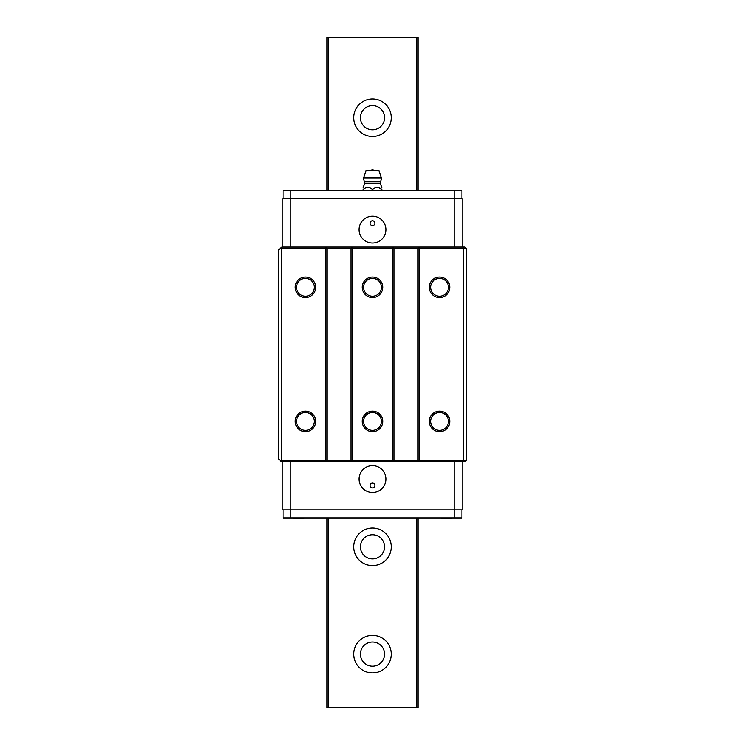 <?xml version="1.0" encoding="UTF-8"?>
<svg xmlns="http://www.w3.org/2000/svg" width="745" height="745" viewBox="0 0 745 745"><rect width="100%" height="100%" fill="white"/><g stroke="black" fill="none" stroke-linecap="round" stroke-linejoin="round"><path stroke-width="1.12" d="M372.5 635.336A18.774 18.774 0 0 0 353.726 654.11A18.774 18.774 0 0 0 372.5 672.884A18.774 18.774 0 0 0 391.274 654.11A18.774 18.774 0 0 0 372.5 635.336M372.5 642.041A12.069 12.069 0 0 0 360.431 654.11A12.069 12.069 0 0 0 372.5 666.179A12.069 12.069 0 0 0 384.569 654.11A12.069 12.069 0 0 0 372.5 642.041M372.5 528.056A18.774 18.774 0 0 0 353.726 546.83A18.774 18.774 0 0 0 372.5 565.604A18.774 18.774 0 0 0 391.274 546.83A18.774 18.774 0 0 0 372.5 528.056M372.5 534.761A12.069 12.069 0 0 0 360.431 546.83A12.069 12.069 0 0 0 372.5 558.899A12.069 12.069 0 0 0 384.569 546.83A12.069 12.069 0 0 0 372.5 534.761M372.5 98.936A18.774 18.774 0 0 0 353.726 117.71A18.774 18.774 0 0 0 372.5 136.484A18.774 18.774 0 0 0 391.274 117.71A18.774 18.774 0 0 0 372.5 98.936M372.5 105.641A12.069 12.069 0 0 0 360.431 117.71A12.069 12.069 0 0 0 372.5 129.779A12.069 12.069 0 0 0 384.569 117.71A12.069 12.069 0 0 0 372.5 105.641M418.094 190.729L418.094 37.25L326.906 37.25L326.906 190.729M326.906 517.933L326.906 707.75L328.247 707.75L328.247 517.933M328.247 37.25L328.247 190.729M416.753 517.933L416.753 707.75L328.247 707.75M416.753 37.25L416.753 190.729M418.094 517.933L418.094 707.75L416.753 707.75M451.712 190.729A11.268 11.268 0 0 0 450.604 190.199L441.906 190.199A11.268 11.268 0 0 0 440.798 190.729M304.202 190.729A11.268 11.268 0 0 0 303.094 190.199L294.396 190.199A11.268 11.268 0 0 0 293.288 190.729M293.288 517.933A11.268 11.268 0 0 0 294.396 518.473L303.094 518.473A11.268 11.268 0 0 0 304.202 517.933M440.798 517.933A11.268 11.268 0 0 0 441.906 518.473L450.604 518.473A11.268 11.268 0 0 0 451.712 517.933M363.113 190.729L363.113 189.444C363.113 186.837 363.113 186.837 363.113 189.444C366.251 186.837 369.38 186.837 372.5 189.444C375.638 186.837 378.767 186.837 381.887 189.444L378.525 187.582M380.378 181.882A8.847 8.847 0 0 0 381.347 177.859L378.935 170.614L366.065 170.614L363.653 177.859A8.847 8.847 0 0 0 364.622 181.882L364.78 183.428L380.22 183.428L380.378 181.882L364.622 181.882M381.347 177.859L363.653 177.859M381.887 189.444C381.887 186.837 381.887 186.837 381.887 189.444C381.887 186.837 381.887 186.837 381.887 189.444L381.887 190.729M372.5 189.444L372.5 190.729M430.638 287.281A8.912 8.912 0 0 0 439.55 296.203A8.912 8.912 0 0 0 448.462 287.281A8.912 8.912 0 0 0 439.55 278.369A8.912 8.912 0 0 0 430.638 287.281M439.55 297.544A10.253 10.253 0 0 1 429.297 287.281A10.253 10.253 0 0 1 439.55 277.028A10.253 10.253 0 0 1 449.803 287.281A10.253 10.253 0 0 1 439.55 297.544M430.638 421.381A8.912 8.912 0 0 0 439.55 430.303A8.912 8.912 0 0 0 448.462 421.381A8.912 8.912 0 0 0 439.55 412.469A8.912 8.912 0 0 0 430.638 421.381M439.55 431.644A10.253 10.253 0 0 1 429.297 421.381A10.253 10.253 0 0 1 439.55 411.128A10.253 10.253 0 0 1 449.803 421.381A10.253 10.253 0 0 1 439.55 431.644M295.197 421.381A10.253 10.253 0 0 1 305.45 411.128A10.253 10.253 0 0 1 315.703 421.381A10.253 10.253 0 0 1 305.45 431.644A10.253 10.253 0 0 1 295.197 421.381M314.362 421.381A8.912 8.912 0 0 0 305.45 412.469A8.912 8.912 0 0 0 296.538 421.381A8.912 8.912 0 0 0 305.45 430.303A8.912 8.912 0 0 0 314.362 421.381M295.197 287.281A10.253 10.253 0 0 1 305.45 277.028A10.253 10.253 0 0 1 315.703 287.281A10.253 10.253 0 0 1 305.45 297.544A10.253 10.253 0 0 1 295.197 287.281M314.362 287.281A8.912 8.912 0 0 0 305.45 278.369A8.912 8.912 0 0 0 296.538 287.281A8.912 8.912 0 0 0 305.45 296.203A8.912 8.912 0 0 0 314.362 287.281M362.247 421.381A10.253 10.253 0 0 1 372.5 411.128A10.253 10.253 0 0 1 382.753 421.381A10.253 10.253 0 0 1 372.5 431.644A10.253 10.253 0 0 1 362.247 421.381M381.412 421.381A8.912 8.912 0 0 0 372.5 412.469A8.912 8.912 0 0 0 363.588 421.381A8.912 8.912 0 0 0 372.5 430.303A8.912 8.912 0 0 0 381.412 421.381M362.247 287.281A10.253 10.253 0 0 1 372.5 277.028A10.253 10.253 0 0 1 382.753 287.281A10.253 10.253 0 0 1 372.5 297.544A10.253 10.253 0 0 1 362.247 287.281M381.412 287.281A8.912 8.912 0 0 0 372.5 278.369A8.912 8.912 0 0 0 363.588 287.281A8.912 8.912 0 0 0 372.5 296.203A8.912 8.912 0 0 0 381.412 287.281M466.37 248.392L463.688 248.392L463.129 247.051L465.029 247.051L466.37 248.392L466.37 460.27L465.029 461.611L281.312 461.611L279.971 460.27L281.312 460.27L281.871 461.611M463.129 247.051L419.994 247.051L419.435 248.392L463.688 248.392L463.688 460.27L466.37 460.27M419.994 247.051L281.871 247.051L281.312 248.392L419.435 248.392L419.435 460.27L463.688 460.27L463.129 461.611M281.871 247.051L278.63 249.733L278.63 458.929L279.971 460.27M325.006 461.611L325.565 460.27L281.312 460.27L281.312 248.392L279.971 248.392M326.347 461.611L326.906 460.27L325.565 460.27L325.565 248.392L325.006 247.051M351.603 461.611L351.044 460.27L326.906 460.27L326.906 248.392L326.347 247.051M351.603 247.051L351.044 248.392L351.044 460.27L352.385 460.27L352.944 461.611M392.056 461.611L392.615 460.27L352.385 460.27L352.385 248.392L352.944 247.051M393.397 461.611L393.956 460.27L392.615 460.27L392.615 248.392L392.056 247.051M418.653 461.611L418.094 460.27L393.956 460.27L393.956 248.392L393.397 247.051M419.994 461.611L419.435 460.27L418.094 460.27L418.094 248.392L418.653 247.051M372.5 483.067A2.412 2.412 -90 0 0 370.088 485.489A2.412 2.412 -90 0 0 372.5 487.9A2.412 2.412 -90 0 0 374.912 485.489A2.412 2.412 -90 0 0 372.5 483.067M385.91 479.044A13.41 13.41 -90 0 0 372.5 465.634A13.41 13.41 -90 0 0 359.09 479.044A13.41 13.41 -90 0 0 372.5 492.454A13.41 13.41 -90 0 0 385.91 479.044M369.213 466.053A13.41 13.41 -90 0 0 369.213 492.045M282.783 509.887L282.783 461.611L282.783 509.887L462.217 509.887L462.217 461.611M461.947 509.887L461.947 517.933L461.947 509.887L461.947 517.933L283.053 517.933L283.053 509.887M372.5 225.595A2.412 2.412 0 0 0 374.912 223.183A2.412 2.412 0 0 0 372.5 220.771A2.412 2.412 0 0 0 370.088 223.183A2.412 2.412 0 0 0 372.5 225.595M359.09 229.618A13.41 13.41 0 0 0 372.5 243.028A13.41 13.41 0 0 0 385.91 229.618A13.41 13.41 0 0 0 372.5 216.208A13.41 13.41 0 0 0 359.09 229.618M462.217 198.775L462.217 247.051L462.217 198.775L462.217 247.051L462.217 198.775L282.783 198.775L282.783 247.051M283.053 198.775L283.053 190.729L461.947 190.729L461.947 198.775M290.829 461.611L290.829 517.933M454.171 461.611L454.171 517.933M454.171 247.051L454.171 190.729M290.829 247.051L290.829 190.729M363.113 187.368L364.78 183.428M380.22 183.428L381.887 187.368M374.642 170.614A3.259 3.259 0 0 0 370.358 170.614"/></g></svg>
